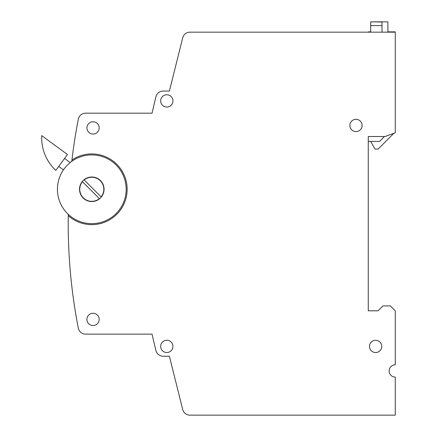 <?xml version="1.0" encoding="UTF-8"?>
<svg xmlns="http://www.w3.org/2000/svg" width="437" height="437" viewBox="0 0 437 437"><rect width="100%" height="100%" fill="white"/><g stroke="black" fill="none" stroke-linecap="round" stroke-linejoin="round"><path stroke-width="0.66" d="M82.467 181.688A12.028 12.028 0 0 0 99.39 198.617L82.467 181.688M104.072 189.287A12.274 12.274 0 0 0 91.797 177.007A12.274 12.274 0 0 0 79.523 189.287A12.274 12.274 0 0 0 91.797 201.561A12.274 12.274 0 0 0 104.072 189.287M99.194 319.403A6.14 6.14 0 0 0 93.054 313.263A6.14 6.14 0 0 0 86.919 319.403A6.14 6.14 0 0 0 93.054 325.543A6.14 6.14 0 0 0 99.194 319.403M99.194 127.91A6.14 6.14 0 0 0 93.054 121.77A6.14 6.14 0 0 0 86.919 127.91A6.14 6.14 0 0 0 93.054 134.044A6.14 6.14 0 0 0 99.194 127.91M172.943 100.903A6.14 6.14 0 0 0 166.808 94.763A6.14 6.14 0 0 0 160.669 100.903A6.14 6.14 0 0 0 166.808 107.043A6.14 6.14 0 0 0 172.943 100.903M68.287 214.359A545.021 545.021 0 0 0 68.265 215.67A545.021 545.021 0 0 0 78.327 328.182A7.363 7.363 0 0 0 85.554 334.136L152.076 334.136A638.315 638.315 0 0 0 155.96 350.643A7.363 7.363 0 0 0 163.11 356.226L169.398 356.226L182.737 409.573A7.363 7.363 0 0 0 189.882 415.15L395.267 415.15L395.267 377.098A6.14 6.14 0 0 1 389.127 370.958A6.14 6.14 0 0 1 395.267 364.824L395.267 310.811L390.356 305.9L382.987 305.9L378.076 310.811L368.26 310.811L368.26 136.502L385.144 136.502L395.267 132.821L395.267 32.163L189.882 32.163A7.363 7.363 0 0 0 182.737 37.74L169.398 91.082L163.11 91.082A7.363 7.363 0 0 0 155.96 96.664A638.315 638.315 0 0 0 152.076 113.178L85.554 113.178A7.363 7.363 0 0 0 78.327 119.132A545.021 545.021 0 0 0 71.936 160.04A545.021 545.021 0 0 0 71.783 161.346M362.12 125.452A6.14 6.14 0 0 0 355.986 119.317A6.14 6.14 0 0 0 349.846 125.452A6.14 6.14 0 0 0 355.986 131.592A6.14 6.14 0 0 0 362.12 125.452M381.763 346.41A6.14 6.14 0 0 0 375.623 340.27A6.14 6.14 0 0 0 369.483 346.41A6.14 6.14 0 0 0 375.623 352.544A6.14 6.14 0 0 0 381.763 346.41M172.943 346.41A6.14 6.14 0 0 0 166.808 340.27A6.14 6.14 0 0 0 160.669 346.41A6.14 6.14 0 0 0 166.808 352.544A6.14 6.14 0 0 0 172.943 346.41M57.427 189.287A34.37 34.37 0 0 0 91.797 223.657A34.37 34.37 0 0 0 126.167 189.287A34.37 34.37 0 0 0 91.797 154.917A34.37 34.37 0 0 0 57.427 189.287M63.452 169.851L58.733 166.382M64.55 158.473L70.149 162.586M68.265 215.67A35.353 35.353 0 0 0 116.166 214.895A35.353 35.353 0 0 0 119.317 167.092A35.353 35.353 0 0 0 71.936 160.04M67.456 154.512L41.734 135.617A44.192 44.192 0 0 0 55.827 170.343L67.456 154.512M101.127 196.879A12.028 12.028 0 0 0 84.204 179.957L101.127 196.879M370.713 31.857L368.26 31.857L368.26 32.163L310.396 32.163M249.019 32.163L189.882 32.163M378.076 310.811L368.26 310.811L368.26 136.502M163.11 356.226L169.398 356.226L170.774 361.721M179.11 395.07L182.737 409.573M85.554 334.136L152.076 334.136M170.774 85.586L169.398 91.082L163.11 91.082A7.363 7.363 0 0 0 155.96 96.664A638.315 638.315 0 0 0 152.076 113.178L85.554 113.178A7.363 7.363 0 0 0 78.327 119.132M182.737 37.74L179.11 52.243M382.009 22.008L382.009 25.603L370.713 25.603L370.713 21.85L382.009 22.008M382.009 32.163L382.009 25.603M370.713 32.163L370.713 25.603M387.898 22.008L387.898 32.163M370.713 141.413L374.968 149.088L378.076 149.088L393.819 133.345M384.462 136.502L379.551 141.413L368.26 141.413M395.267 32.163L395.267 31.857L387.898 31.857M387.898 21.85L370.713 21.85"/></g></svg>
